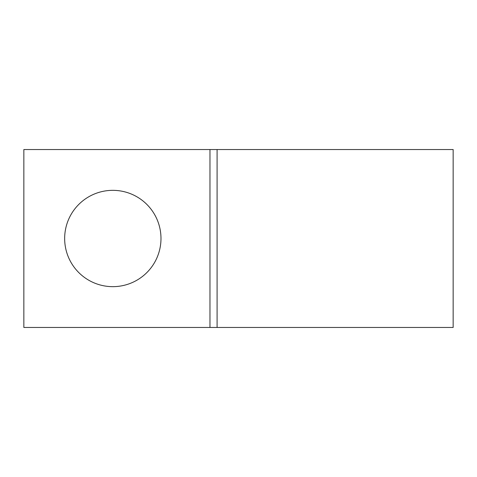 <?xml version="1.0" encoding="UTF-8"?>
<svg xmlns="http://www.w3.org/2000/svg" width="477" height="477" viewBox="0 0 477 477"><rect width="100%" height="100%" fill="white"/><g stroke="black" fill="none" stroke-linecap="round" stroke-linejoin="round"><path stroke-width="0.72" d="M112.816 190.341A48.159 48.159 0 0 0 64.657 238.5A48.159 48.159 0 0 0 112.816 286.659A48.159 48.159 0 0 0 160.982 238.5A48.159 48.159 0 0 0 112.816 190.341M453.15 327.466L453.15 149.534L217.089 149.534L217.089 327.466L453.15 327.466M217.089 327.466L217.089 149.534L23.85 149.534L23.85 327.466L217.089 327.466M209.969 327.466L209.969 149.534"/></g></svg>
